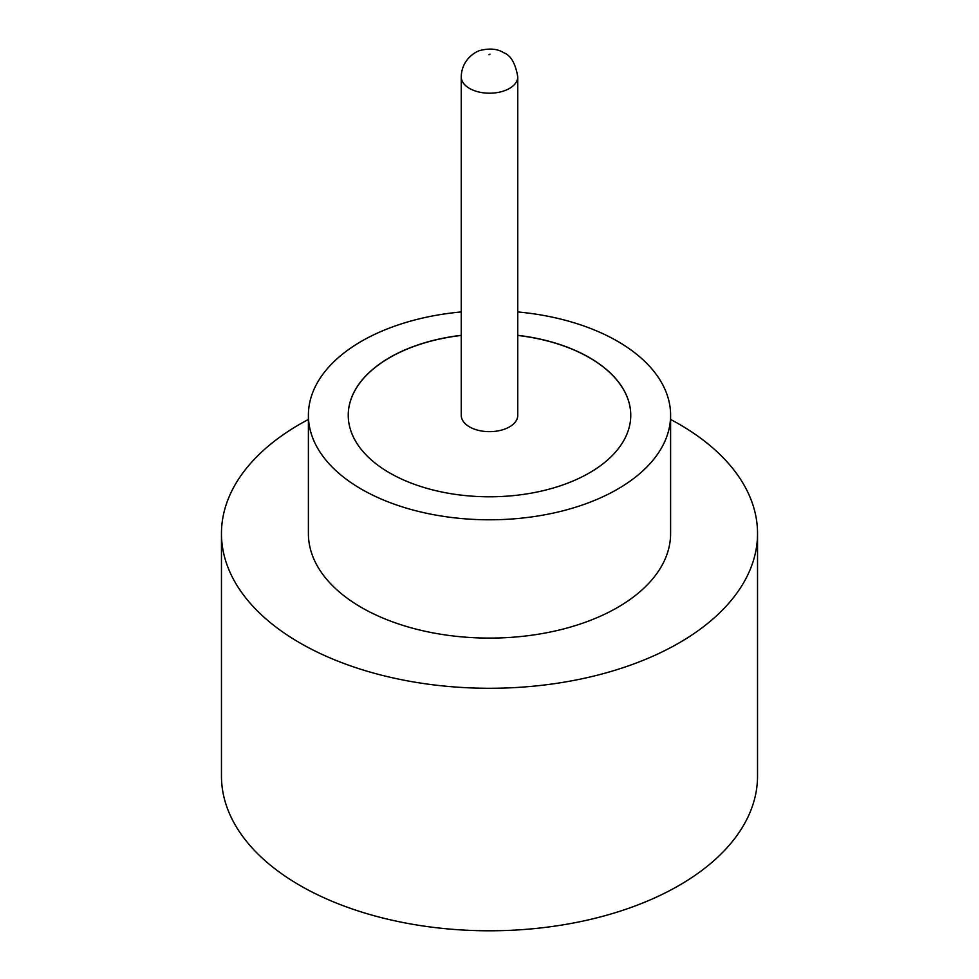 <?xml version="1.0" encoding="UTF-8"?>
<svg xmlns="http://www.w3.org/2000/svg" width="979" height="979" viewBox="0 0 979 979"><rect width="100%" height="100%" fill="white"/><g stroke="black" fill="none" stroke-linecap="round" stroke-linejoin="round"><path stroke-width="1.47" d="M469.528 426.881A28.256 16.313 0 0 0 500.318 430.417A28.256 16.313 0 0 0 517.756 415.353L517.756 76.9A28.256 16.313 180 0 1 500.318 91.965A28.256 16.313 180 0 1 469.528 88.428A28.256 16.313 180 0 1 461.244 76.9L461.244 415.353A28.256 16.313 0 0 0 469.528 426.881M461.244 311.946A181.103 104.557 0 0 0 308.397 415.231L308.397 533.531A181.103 104.557 0 0 0 361.435 607.469A181.103 104.557 0 0 0 558.801 630.133A181.103 104.557 0 0 0 670.603 533.531L670.603 415.231A181.103 104.557 0 0 0 617.565 341.292A181.103 104.557 0 0 0 517.756 311.946M308.397 415.231A181.103 104.557 0 0 0 361.435 489.17A181.103 104.557 0 0 0 558.801 511.833A181.103 104.557 0 0 0 670.603 415.231M308.397 419.453A268.038 154.755 0 0 0 221.462 533.531A268.038 154.755 0 0 0 299.966 642.958A268.038 154.755 0 0 0 592.075 676.501A268.038 154.755 0 0 0 757.538 533.531A268.038 154.755 0 0 0 679.034 424.103A268.038 154.755 0 0 0 670.603 419.453M221.462 533.531L221.462 776.041A268.038 154.755 0 0 0 299.966 885.469A268.038 154.755 0 0 0 592.075 919.012A268.038 154.755 0 0 0 757.538 776.041L757.538 533.531M461.244 335.32A141.257 81.563 0 0 0 348.243 415.231A141.257 81.563 0 0 0 389.618 472.906A141.257 81.563 0 0 0 543.565 490.577A141.257 81.563 0 0 0 630.757 415.231A141.257 81.563 0 0 0 589.382 357.568A141.257 81.563 0 0 0 517.756 335.32M630.757 415.292A141.257 81.563 0 0 0 589.382 357.678A141.257 81.563 0 0 0 517.756 335.442M461.244 335.442A141.257 81.563 0 0 0 348.243 415.292M488.986 54.714L490.014 54.126L488.986 54.714M517.756 76.9C515.492 63.427 510.842 55.375 503.781 52.756C497.821 48.938 490.198 48.106 480.897 50.272C475.513 51.324 461.55 59.695 461.244 76.9"/></g></svg>
